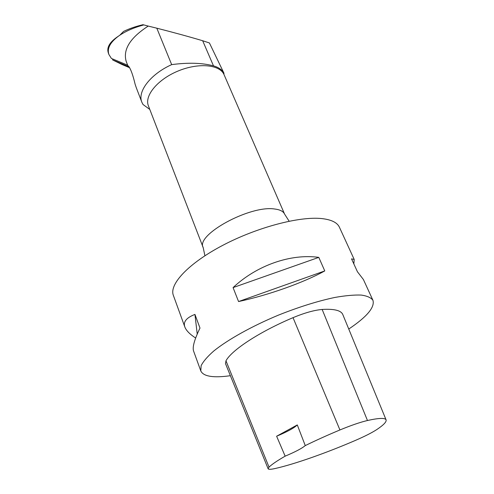<?xml version="1.0" encoding="UTF-8"?>
<svg xmlns="http://www.w3.org/2000/svg" width="494" height="494" viewBox="0 0 494 494"><rect width="100%" height="100%" fill="white"/><g stroke="black" fill="none" stroke-linecap="round" stroke-linejoin="round"><path stroke-width="0.74" d="M112.638 58.965L112.651 59.947L129.076 66.807M129.712 67.752L122.314 64.652L129.712 67.752M149.799 109.446L143.007 104.487L141.852 102.215C137.215 91.625 150.404 74.205 171.677 64.621L156.814 28.189L148.237 26.077C130.194 37.754 122.833 49.505 126.168 61.336L127.816 65.64L128.625 66.301C130.799 69.141 132.972 75.137 135.134 84.283L136.325 87.802M156.814 28.189C173.857 32.53 189.146 36.717 202.676 40.743L209.419 42.959L223.961 73.217L223.881 74.261L284.464 213.822C283.068 211.21 279.777 209.604 274.59 208.999C249.822 205.041 195.334 234.99 203.195 247.593L204.917 255.75M203.195 247.593L148.398 105.809C144.236 95.824 157.5 79.559 177.803 71.136C198.057 62.59 219.324 64.424 223.881 74.261M202.676 40.743L213.488 65.863C218.626 67.338 222.115 69.79 223.961 73.217M213.488 65.863C202.126 62.849 188.189 62.435 171.677 64.621M108.272 52.704C106.525 47.239 109.958 41.7 118.566 36.081L119.758 35.259C126.075 30.999 134.09 27.547 143.797 24.91L148.237 26.077M127.637 65.177L111.409 58.453L108.939 54.562C106.883 48.529 110.094 42.373 118.566 36.081M143.797 24.91L142.957 24.7C135.547 26.478 129.082 28.72 123.562 31.425L119.758 35.259M353.84 263.895L354.198 259.455L339.415 227.234C337.266 222.541 331.394 219.657 321.798 218.583C299.58 216.131 256.948 227.326 222.726 245.357C188.418 263.364 169.004 284.346 173.351 295.338L184.855 327.022C186.213 330.572 189.807 334.24 195.649 338.026M348.758 329.035C366.888 316.876 374.952 307.305 372.951 300.327C371.068 297.672 367.172 295.918 361.256 295.072C354.204 294.807 345.442 295.591 334.951 297.431C317.772 301.062 298.944 306.953 278.462 315.116C251.866 326.188 227.944 339.563 213.741 351.024C207.455 356.557 203.25 361.447 201.126 365.696L200.799 370.932C203.225 376.058 211.803 377.811 226.542 376.187L230.395 375.699M354.198 259.455L351.53 258.856L357.44 271.762L363.405 279.524L372.951 300.327M200.799 370.932L193.599 351.092C192.252 347.356 194.383 339.681 199.99 328.065L194.939 314.419C186.362 317.728 183.002 321.934 184.855 327.022M233.069 287.594L238.565 301.55C268.785 295.06 303.643 282.611 324.768 270.922L318.784 257.38C290.917 253.453 256.818 265.253 233.069 287.594L318.784 257.38M276.621 436.227L285.149 456.16C277.332 460.655 271.953 464.311 269.026 467.108L268.125 468.769C268.563 469.541 270.842 469.467 274.954 468.559C294.436 464.218 326.096 453.047 355.303 440.457C364.794 436.338 371.951 432.713 376.774 429.576C383.511 425.075 386.623 421.857 386.104 419.925C385.277 417.751 379.059 417.949 367.468 420.511C360.231 422.216 351.055 425.371 339.928 429.959C327.454 435.177 315.894 440.389 305.261 445.594L297.289 424.926L276.621 436.227C287.267 431.768 294.152 428.002 297.289 424.926M386.073 419.838L342.842 314.641C341.181 310.454 334.284 308.725 322.162 309.46C314.24 310.152 304.526 312.881 293.028 317.661C259.424 331.826 231.729 350.079 225.974 360.793L225.492 363.621L268.125 468.769M285.149 456.16C295.251 451.905 301.958 448.385 305.261 445.594M197.223 334.08L194.939 314.419M238.565 301.55L324.768 270.922M112.651 59.947L122.419 64.702M367.468 420.511L322.162 309.46M339.928 429.959L293.028 317.661M269.026 467.108L225.974 360.793M136.27 87.666L141.852 102.215M108.235 52.71L108.933 54.562M284.643 214.192L289.144 221.207"/></g></svg>
